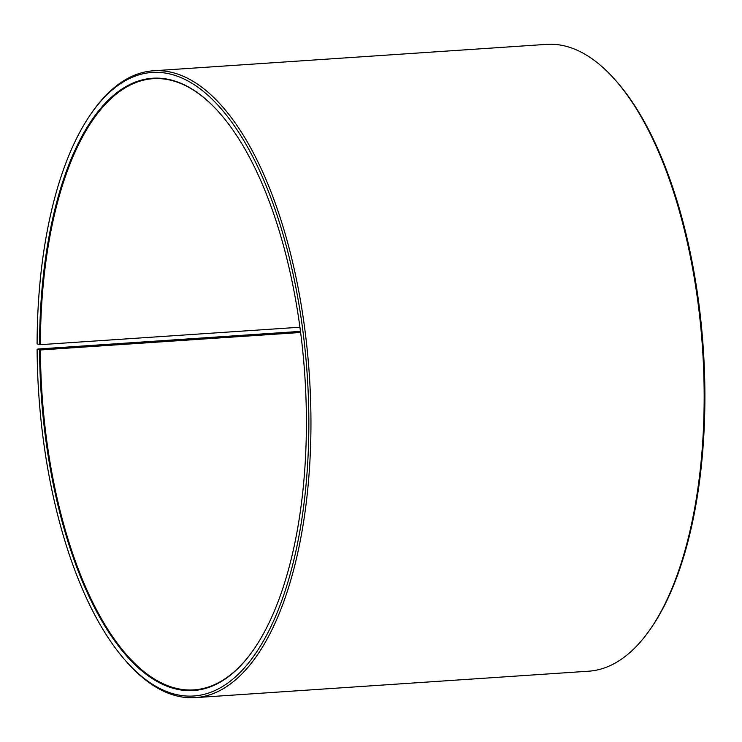 <?xml version="1.0" encoding="UTF-8"?>
<svg xmlns="http://www.w3.org/2000/svg" width="742" height="742" viewBox="0 0 742 742"><rect width="100%" height="100%" fill="white"/><g stroke="black" fill="none" stroke-linecap="round" stroke-linejoin="round"><path stroke-width="1.11" d="M254.144 648.925A306.27 131.853 86.2 0 1 194.079 689.856A306.27 131.853 86.2 0 1 40.411 349.964L37.109 349.297L37.842 349.028L300.464 331.377M300.603 332.481L40.411 349.964M299.907 327.231L40.393 344.668L37.1 343.898A312.558 134.562 86.2 0 1 90.524 114.518L91.526 113.072A314.126 135.23 86.2 0 1 153.334 70.796L546.539 44.372A314.126 135.23 86.2 0 1 613.448 77.993L614.636 79.301A312.558 134.562 86.2 0 1 704.9 398.102A312.558 134.562 86.2 0 1 651.476 627.482L650.474 628.928A314.126 135.23 86.2 0 1 588.666 671.204L195.461 697.628A314.126 135.23 86.2 0 1 128.552 664.007L127.364 662.699A312.558 134.562 86.2 0 1 37.109 349.297M613.448 77.993A314.126 135.23 86.2 0 1 704.167 398.408A314.126 135.23 86.2 0 1 650.474 628.928M153.334 70.796A314.126 135.23 86.2 0 1 310.954 424.832A314.126 135.23 86.2 0 1 195.461 697.628M90.524 114.518A312.558 134.562 86.2 0 1 233.47 124.6A312.558 134.562 86.2 0 1 308.858 424.721A312.558 134.562 86.2 0 1 127.364 662.699M39.558 344.622A306.9 132.122 86.2 0 1 217.768 110.948A306.9 132.122 86.2 0 1 306.4 423.988A306.9 132.122 86.2 0 1 253.94 649.213A306.9 132.122 86.2 0 1 114.63 640.791A306.9 132.122 86.2 0 1 39.567 349.936M40.393 344.668A306.27 131.853 86.2 0 1 153.01 78.689A306.27 131.853 86.2 0 1 218.009 111.207"/></g></svg>
